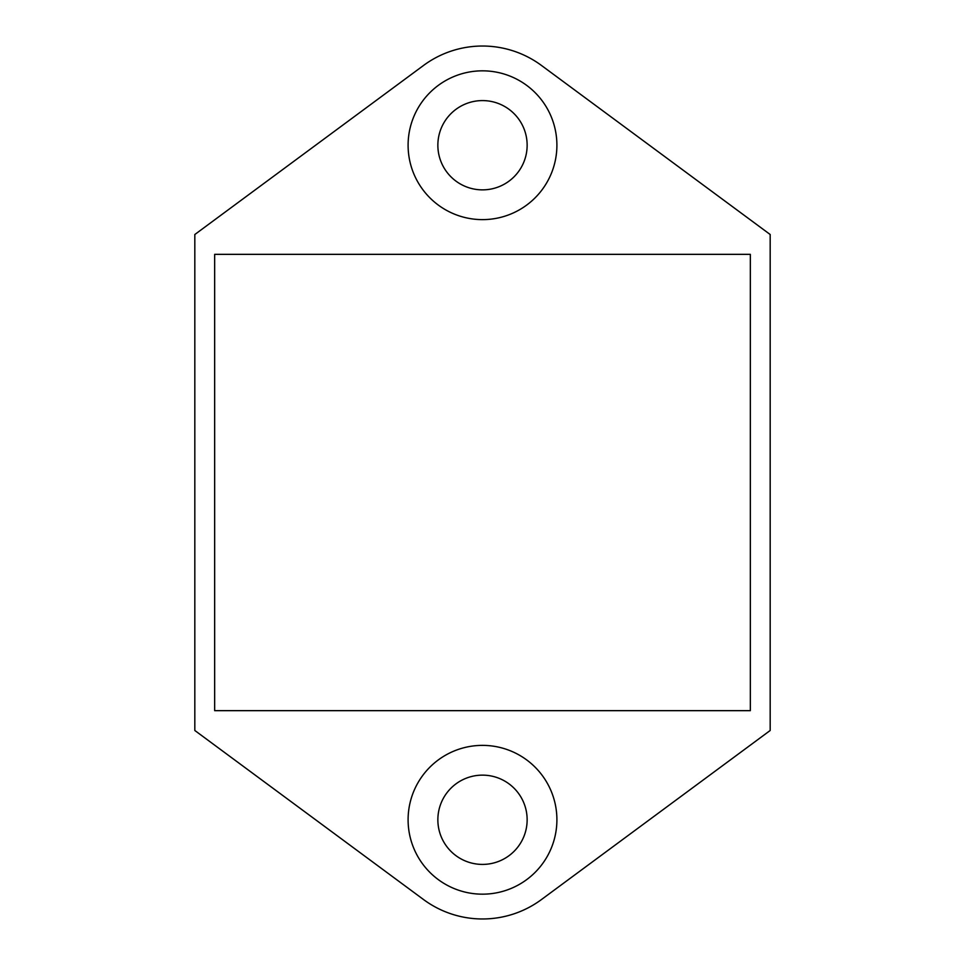 <?xml version="1.0" encoding="UTF-8"?>
<svg xmlns="http://www.w3.org/2000/svg" width="965" height="965" viewBox="0 0 965 965"><rect width="100%" height="100%" fill="white"/><g stroke="black" fill="none" stroke-linecap="round" stroke-linejoin="round"><path stroke-width="1.45" d="M770.179 234.507L541.462 65.451A99.202 99.202 0 0 0 423.538 65.451L194.821 234.507L194.821 730.493L423.538 899.549A99.202 99.202 0 0 0 541.462 899.549L770.179 730.493L770.179 234.507M556.902 145.22A74.401 74.401 0 0 0 482.5 70.831A74.401 74.401 0 0 0 408.099 145.22A74.401 74.401 0 0 0 482.5 219.622A74.401 74.401 0 0 0 556.902 145.22M556.902 819.78A74.401 74.401 0 0 0 482.5 745.378A74.401 74.401 0 0 0 408.099 819.78A74.401 74.401 0 0 0 482.5 894.169A74.401 74.401 0 0 0 556.902 819.78M214.664 254.338L214.664 710.662L750.336 710.662L750.336 254.338L214.664 254.338M527.143 145.22A44.643 44.643 0 0 0 482.5 100.589A44.643 44.643 0 0 0 437.857 145.22A44.643 44.643 0 0 0 482.5 189.864A44.643 44.643 0 0 0 527.143 145.22M527.143 819.78A44.643 44.643 0 0 0 482.5 775.136A44.643 44.643 0 0 0 437.857 819.78A44.643 44.643 0 0 0 482.5 864.411A44.643 44.643 0 0 0 527.143 819.78"/></g></svg>
